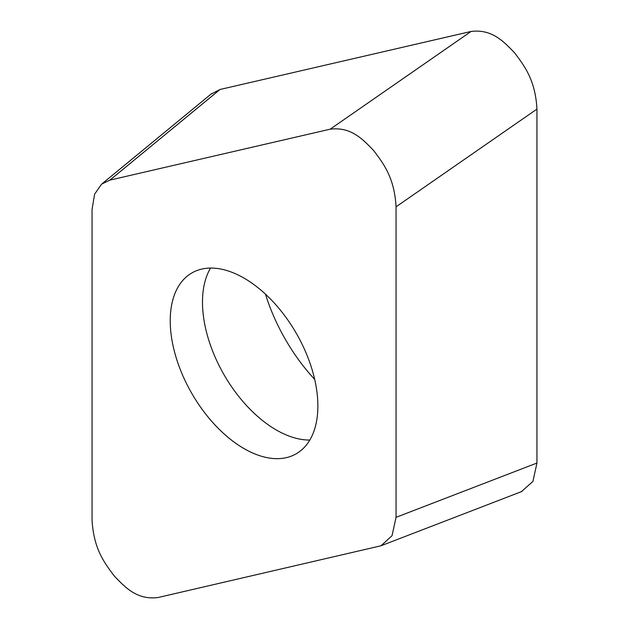 <?xml version="1.0" encoding="UTF-8"?>
<svg xmlns="http://www.w3.org/2000/svg" width="629" height="629" viewBox="0 0 629 629"><rect width="100%" height="100%" fill="white"/><g stroke="black" fill="none" stroke-linecap="round" stroke-linejoin="round"><path stroke-width="0.94" d="M536.954 109.784L536.954 462.85A59.653 34.446 60 0 1 536.954 463.038L532.944 481.389L521.402 491.666M396.05 517.329L392.04 535.688L381.009 545.775L157.926 597.55C137.531 600.058 125.879 588.217 114.392 576.117C103.919 562.342 93.611 548.299 92.046 519.908L92.046 209.41L94.602 194.18L101.576 184.148L109.894 180.114L330.17 129.189C350.565 126.681 362.218 138.522 373.705 150.622C384.177 164.397 394.485 178.439 396.05 206.823L396.05 517.329L536.954 463.038L536.954 109.092C535.389 80.701 525.081 66.658 514.608 52.883C503.121 40.783 491.469 28.942 471.074 31.45L219.985 89.499A59.653 34.446 60 0 1 220.119 89.467L470.578 31.568M210.864 94.24L219.985 89.499L109.894 180.114M244.052 448.611A104.398 60.274 -120 0 0 296.243 453.776A104.398 60.274 -120 0 0 312.251 370.127A104.398 60.274 -120 0 0 244.052 278.128A104.398 60.274 -120 0 0 191.853 272.955A104.398 60.274 -120 0 0 175.845 356.612A104.398 60.274 -120 0 0 244.052 448.611M314.689 379.405A134.488 77.65 60 0 1 265.485 294.175M330.17 129.189L471.074 31.45M396.05 206.823L536.954 109.092M210.534 268.072A104.398 60.274 60 0 0 276.312 429.984A104.398 60.274 -120 0 0 309.822 440.041M102.472 183.456L211.682 93.564M381.724 545.492L521.905 491.469"/></g></svg>
